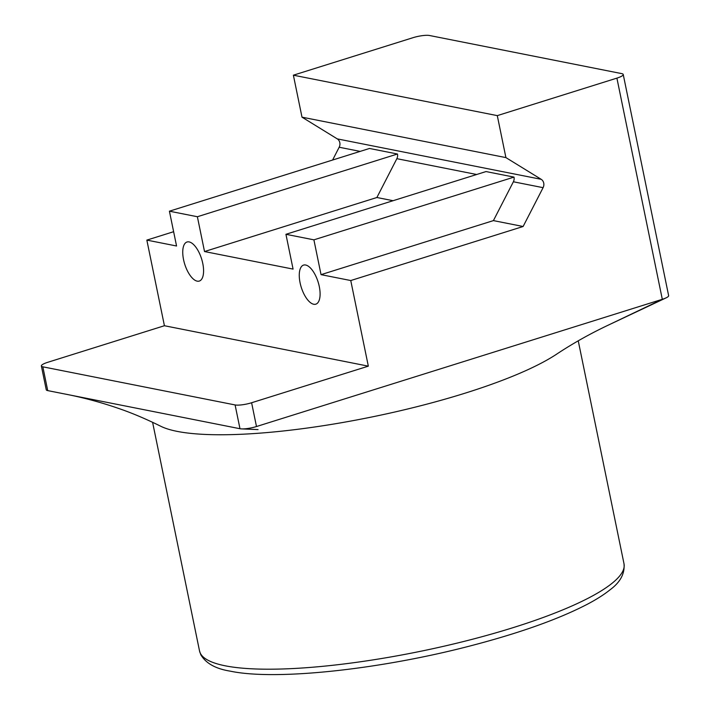 <?xml version="1.0" encoding="UTF-8"?>
<svg xmlns="http://www.w3.org/2000/svg" width="710" height="710" viewBox="0 0 710 710"><rect width="100%" height="100%" fill="white"/><g stroke="black" fill="none" stroke-linecap="round" stroke-linejoin="round"><path stroke-width="1.06" d="M197.185 281.151A20.475 8.84 -107.4 0 0 199.288 281.071A20.475 8.84 -107.4 0 0 202.243 261.165A20.475 8.84 -107.4 0 0 189.135 241.915A20.475 8.84 -107.4 0 0 187.032 241.995A20.475 8.84 -107.4 0 0 184.076 261.901A20.475 8.84 -107.4 0 0 197.185 281.151M313.705 304.253A20.475 8.84 -107.4 0 0 315.808 304.173A20.475 8.84 -107.4 0 0 318.763 284.266A20.475 8.84 -107.4 0 0 305.655 265.016A20.475 8.84 -107.4 0 0 303.56 265.096A20.475 8.84 -107.4 0 0 300.596 285.003A20.475 8.84 -107.4 0 0 313.705 304.253M623.229 74.47L668.634 295.653A12.407 2.565 168.4 0 1 666.024 297.898A12.407 2.565 168.4 0 1 662.306 299.3L256.488 426.532A12.407 2.565 168.4 0 1 241.702 428.902A12.407 2.565 168.4 0 1 239.98 428.725L47.721 390.606A12.407 2.565 168.4 0 1 46.248 389.755L41.366 365.969A12.407 2.565 -11.6 0 0 42.84 366.821L235.099 404.94A12.407 2.565 -11.6 0 0 251.606 402.748L368.33 366.156L350.758 280.539L523.119 226.499L543.088 187.671A6.204 5.449 101.2 0 0 541.189 179.31L505.91 157.602L497.293 115.623L616.901 78.127A12.407 2.565 -11.6 0 0 623.229 74.47A12.407 2.565 -11.6 0 0 621.756 73.618L429.497 35.5A12.407 2.565 -11.6 0 0 412.989 37.692L293.381 75.189L497.293 115.623M160.442 426.089A216.665 44.819 -11.6 0 0 160.771 426.257A216.665 44.819 -11.6 0 0 177.154 431.378A216.665 44.819 -11.6 0 0 371.419 417.063A216.665 44.819 -11.6 0 0 557.075 353.864A216.665 44.819 -11.6 0 0 557.581 353.527M41.366 365.969A12.407 2.565 -11.6 0 1 47.694 362.322L164.418 325.73L146.846 240.104L173.622 231.708M332.599 160.034L339.176 147.236A6.204 5.449 101.2 0 0 337.277 138.885L301.998 117.168L293.381 75.189M204.524 251.544L197.38 216.736L169.415 211.19L369.502 148.461L397.467 154.008A6.204 5.449 -78.8 0 1 396.855 158.676L376.886 197.504L204.524 251.544L293.079 269.099L285.935 234.3L313.9 239.838L321.044 274.646L350.758 280.539M376.886 197.504L393.065 200.708M146.846 240.104L176.559 245.997L169.415 211.19M164.418 325.73L368.33 366.156M285.935 234.3L486.022 171.563L513.987 177.109A6.204 5.449 -78.8 0 1 513.374 181.778L493.415 220.606L523.119 226.499M493.415 220.606L321.044 274.646M301.998 117.168L505.91 157.602M397.467 154.008L197.38 216.736M513.987 177.109L313.9 239.838M616.901 78.127L662.306 299.3L608.843 324.869C590.463 333.54 573.21 343.205 557.075 353.864M225.274 665.82A216.665 44.819 -11.6 0 0 468.618 640.242A216.665 44.819 -11.6 0 0 624.01 563.784C624.942 573.6 620.3 582.262 610.094 589.761C604.121 594.581 596.489 599.435 587.179 604.334C558.61 619.138 520.093 632.885 471.617 645.567C380.933 669.379 275.915 680.854 230.271 671.154C215.689 668.82 205.856 663.344 200.788 654.709L199.519 650.919A216.665 44.819 -11.6 0 0 225.274 665.82M239.98 428.725L235.099 404.94M42.84 366.821L47.721 390.606M251.606 402.748L256.488 426.532M396.855 158.676L476.667 174.5M339.176 147.236L360.147 151.399M513.374 181.778L543.088 187.671M337.277 138.885L541.189 179.31M160.771 426.257C147.387 419.645 134.793 414.223 122.99 409.972C103.598 403.031 84.091 397.68 64.477 393.926M241.702 428.902L258.049 429.586M624.01 563.784L578.242 340.809M199.519 650.919L152.597 422.308M666.024 297.898L608.843 324.869"/></g></svg>
